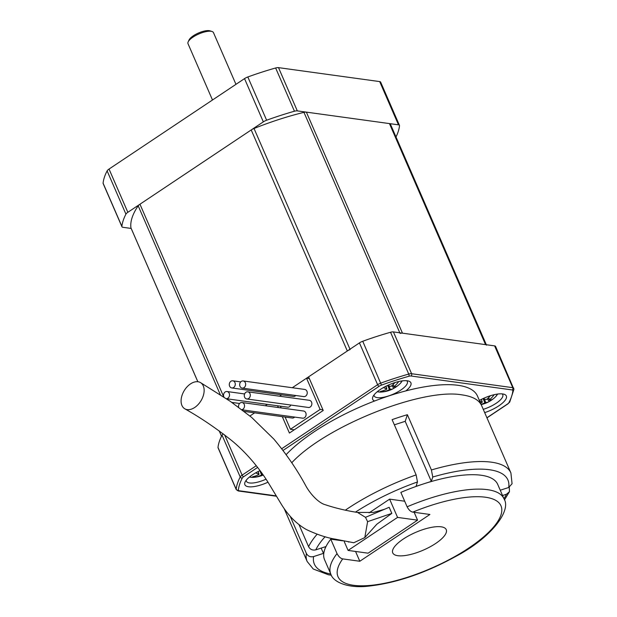 <?xml version="1.0" encoding="UTF-8"?>
<svg xmlns="http://www.w3.org/2000/svg" width="617" height="617" viewBox="0 0 617 617"><rect width="100%" height="100%" fill="white"/><g stroke="black" fill="none" stroke-linecap="round" stroke-linejoin="round"><path stroke-width="0.93" d="M235.956 84.336L213.467 32.624A13.883 4.604 156.5 0 0 212.017 31.49L210.035 30.85A12.217 4.049 156.5 0 0 198.497 33.002A12.217 4.049 156.5 0 0 189.049 39.974L188.17 41.856A13.883 4.604 156.5 0 0 188.008 43.691L212.487 100M212.017 31.49A13.883 4.604 156.5 0 0 198.905 33.935A13.883 4.604 156.5 0 0 188.17 41.856M395.998 136.966A149.954 49.707 156.5 0 0 399.507 125.721A5.553 1.843 156.5 0 0 399.461 125.374A5.553 1.843 156.5 0 0 398.489 124.835L297.317 110.883A5.553 1.843 156.5 0 0 294.44 111.23A149.954 49.707 156.5 0 0 266.629 120.222A5.553 1.843 156.5 0 0 263.328 121.865L127.842 212.302A5.553 1.843 156.5 0 0 125.93 214.138A149.954 49.707 156.5 0 0 121.896 226.408A5.553 1.843 156.5 0 0 121.942 226.755A5.553 1.843 156.5 0 0 122.914 227.295L131.174 228.437M399.461 125.374L380.658 82.13A5.553 1.843 156.5 0 0 379.686 81.591L278.514 67.639A5.553 1.843 156.5 0 0 275.637 67.986A149.954 49.707 156.5 0 0 247.826 76.971A5.553 1.843 156.5 0 0 244.525 78.621L109.032 169.058A5.553 1.843 156.5 0 0 107.119 170.894A149.954 49.707 156.5 0 0 103.085 183.164A5.553 1.843 156.5 0 0 103.139 183.511L121.942 226.755M482.031 402.446L482.162 402.045L482.031 402.446A29.624 23.755 103.6 0 1 480.558 403.14M479.656 401.058A29.624 14.044 60.8 0 0 482.162 402.045L481.345 399.415M490.368 395.736A29.624 23.755 103.6 0 1 486.836 399.238L485.926 399.538A29.624 12.595 -128.1 0 1 483.173 398.536M488.548 397.687L489.643 399.631A29.624 25.212 -88.7 0 0 494.178 394.687M481.083 404.343A29.624 25.212 -88.7 0 0 484.839 402.832L485.749 402.539A29.624 14.044 60.8 0 0 488.919 401.698A29.624 14.044 60.8 0 0 489.289 401.482A28.436 24.433 -155.7 0 0 490.685 400.657A28.436 24.433 -155.7 0 0 492.844 399.106A29.624 12.595 -128.1 0 1 489.512 400.032M489.289 401.482L487.26 398.875M261.909 473.231L262.495 474.689A29.624 14.044 60.8 0 0 262.919 474.658M262.495 474.689L261.577 474.982A29.624 25.212 -88.7 0 1 255.315 477.095A28.436 15.911 99.3 0 1 252.662 476.725A29.624 23.755 103.6 0 0 258.77 474.596L258.083 471.565M258.77 474.596L258.909 474.195A29.624 14.044 60.8 0 1 255.677 472.846M255.453 476L255.315 477.095M388.903 385.856L390.306 389.373A29.624 14.044 60.8 0 0 393.476 388.533A29.624 14.044 60.8 0 0 393.847 388.317A28.436 24.433 -155.7 0 0 395.242 387.499A28.436 24.433 -155.7 0 0 397.402 385.941A29.624 12.595 -128.1 0 1 394.07 386.867L394.201 386.466A29.624 25.212 -88.7 0 0 398.736 381.53M390.306 389.373L389.396 389.666A29.624 25.212 -88.7 0 1 383.134 391.78A28.436 15.911 99.3 0 1 380.473 391.409A29.624 23.755 103.6 0 0 386.589 389.281L385.903 386.25M386.589 389.281L386.72 388.88A29.624 14.044 60.8 0 1 383.496 387.538M394.926 382.571A29.624 23.755 103.6 0 1 391.394 386.072L390.476 386.373A29.624 12.595 -128.1 0 1 387.723 385.37M393.098 384.53L394.07 386.867M383.265 390.684L383.134 391.78M393.847 388.317L391.818 385.71M350.14 349.53A5.553 1.843 156.5 0 0 347.325 350.988L292.281 387.731L306.541 378.213L320.115 409.449L322.946 409.835M320.115 409.449L290.43 429.262L294.278 429.794M306.541 378.213L309.364 378.607M290.43 429.262L285.123 417.046M281.159 407.93L280.388 406.171M513.915 389.304L509.742 402.029A1.666 1.458 -152.5 0 1 508.894 402.7A148.288 49.152 156.5 0 0 512.881 390.569A1.666 1.542 6.1 0 0 513.915 389.304L495.574 346.415A5.553 1.843 156.5 0 0 494.603 345.875L393.422 331.915A5.553 1.843 156.5 0 0 390.553 332.27A149.954 49.707 156.5 0 0 362.742 341.255A5.553 1.843 156.5 0 0 359.441 342.898L308.6 376.84L323.223 410.475L289.412 433.041L282.293 416.66M278.329 407.536L277.565 405.778M246.222 480.25A18.047 5.985 156.5 0 0 246.391 481.221A18.047 5.985 156.5 0 0 266.02 479.201M260.027 470.632A20.824 6.903 156.5 0 0 245.134 481.977A20.824 6.903 156.5 0 0 267.986 482.201M483.258 409.341A18.047 5.985 156.5 0 0 496.207 403.248A18.047 5.985 156.5 0 0 502.755 394.672A18.047 5.985 156.5 0 0 502.161 393.893M484.684 412.626A20.824 6.903 156.5 0 0 498.791 405.863A20.824 6.903 156.5 0 0 504.158 394.271A20.824 6.903 156.5 0 0 479.386 400.448M374.033 394.934A18.047 5.985 156.5 0 0 374.203 395.906A18.047 5.985 156.5 0 0 400.765 390.091A18.047 5.985 156.5 0 0 407.313 381.507A18.047 5.985 156.5 0 0 406.719 380.728M405.832 390.908A20.824 6.903 156.5 0 0 408.716 381.113A20.824 6.903 156.5 0 0 389.049 384.777A20.824 6.903 156.5 0 0 372.953 396.662A20.824 6.903 156.5 0 0 374.588 401.004M267.346 404.374L265.295 405.739L267.346 404.374M254.651 412.842L249.939 415.997L254.651 412.842M223.246 433.851A5.553 1.843 156.5 0 0 222.035 435.178A149.954 49.707 156.5 0 0 218.002 447.441A5.553 1.843 156.5 0 0 218.048 447.795L236.226 489.597A5.553 1.843 156.5 0 1 236.18 489.25A1.666 1.542 6.1 0 0 238.347 490.129A3.887 1.288 156.5 0 0 239.064 490.754L276.308 495.891M279.586 396.207L281.637 394.834L279.586 396.207M290.792 405.037A3.609 2.992 97.9 0 1 287.615 407.166L226.408 398.721M294.664 417.084A3.609 2.992 97.9 0 1 292.234 418.033L244.162 411.4M238.632 407.243A3.609 2.992 97.9 0 1 242.026 402.531L303.603 411.022A3.609 2.992 97.9 0 1 305.785 412.812A3.609 2.992 97.9 0 1 305.531 416.583A3.609 2.992 97.9 0 1 302.615 418.179L242.119 409.835M247.779 391.818L309.356 400.31A3.609 2.992 97.9 0 1 311.546 402.099A3.609 2.992 97.9 0 1 311.284 405.863A3.609 2.992 97.9 0 1 308.369 407.459L246.792 398.968A3.609 2.992 97.9 0 1 244.324 394.98A3.609 2.992 97.9 0 1 247.779 391.818A3.609 2.992 97.9 0 1 249.97 393.6A3.609 2.992 97.9 0 1 249.708 397.371A3.609 2.992 97.9 0 1 246.792 398.968M243.16 380.951L304.736 389.443A3.609 2.992 97.9 0 1 306.919 391.232A3.609 2.992 97.9 0 1 306.664 395.003A3.609 2.992 97.9 0 1 303.749 396.6L242.172 388.108A3.609 2.992 97.9 0 1 239.704 384.121A3.609 2.992 97.9 0 1 243.16 380.951A3.609 2.992 97.9 0 1 245.342 382.741A3.609 2.992 97.9 0 1 245.088 386.512A3.609 2.992 97.9 0 1 242.172 388.108M295.798 395.505A3.609 2.992 97.9 0 1 293.368 396.453L231.791 387.954A3.609 2.992 97.9 0 1 229.323 383.975A3.609 2.992 97.9 0 1 232.779 380.805A3.609 2.992 97.9 0 1 234.969 382.594A3.609 2.992 97.9 0 1 234.707 386.358A3.609 2.992 97.9 0 1 231.791 387.954M242.026 402.531A3.609 2.992 97.9 0 1 244.209 404.32A3.609 2.992 97.9 0 1 241.887 409.657M231.869 402.423A3.609 2.992 97.9 0 1 233.488 403.549M223.956 397.101A3.609 2.992 97.9 0 1 224.048 393.222A3.609 2.992 97.9 0 1 227.025 391.517A3.609 2.992 97.9 0 1 229.208 393.307A3.609 2.992 97.9 0 1 226.37 398.698M181.275 403.256A15.271 9.795 121.3 0 1 187.059 386.859A15.271 9.795 121.3 0 1 200.479 382.594A15.271 9.795 121.3 0 1 201.042 400.672A15.271 9.795 121.3 0 1 184.745 408.77A15.271 9.795 121.3 0 1 181.275 403.256M184.745 408.77C200.348 417.508 216.066 428.152 231.884 440.708C247.101 453.24 259.772 469.005 268.218 482.556L281.198 504.035C288.239 515.557 296.669 524.08 306.495 529.602C317.254 534.654 326.879 537.847 335.355 539.173L353.796 542.744L364.801 537.592L367.609 521.658L365.488 517.331L357.498 512.426C351.659 511.562 338.61 509.202 325.452 504.783C318.441 503.025 309.834 493.461 305.515 485.278C296.9 469.429 286.357 454.043 273.879 439.111L251.667 417.431L230.264 401.32L200.479 382.594M348.906 542.034L348.32 541.934M325.113 536.713A105.522 34.976 156.5 0 0 315.788 549.84C312.572 550.557 310.174 549.508 308.593 546.685L299.014 524.666M423 484.075L416.051 486.319L417.478 481.962L416.136 474.897L392.103 419.645A111.075 36.819 -23.5 0 1 407.382 414.701L405.207 421.318L431.322 481.383L424.373 483.628A94.416 31.297 156.5 0 0 423 484.075A94.416 31.297 156.5 0 0 400.849 492.389L407.12 506.804A94.416 31.297 -23.5 0 1 503.981 498.806L497.718 484.391A94.416 31.297 156.5 0 0 424.373 483.628M291.764 462.75C325.668 426.139 422.56 387.584 462.256 394.919C472.63 396.392 479.101 399.978 481.653 405.67L510.907 472.938L512.064 483.736L508.693 487.499A105.522 34.976 156.5 0 0 432.756 477.018L431.406 469.961L407.382 414.701M503.942 498.713A105.522 34.976 156.5 0 0 506.48 494.232L509.465 491.687L509.28 487.268M321.164 548.104L323.455 553.38L313.575 556.58C310.343 557.298 307.945 556.241 306.371 553.426L290.26 516.367M286.157 454.629A111.075 36.819 -23.5 0 1 458.076 385.309A111.075 36.819 -23.5 0 1 477.473 396.06L481.653 405.67M342.767 540.831L330.758 539.181L337.029 553.596C338.702 556.727 340.599 558.493 342.713 558.894L359.811 561.254L355.554 551.459M407.12 506.804C408.809 509.951 410.698 511.717 412.804 512.11L429.91 514.47L359.811 561.254M506.48 494.232L502.547 495.505M500.256 490.222L508.693 487.499M432.756 477.018L431.322 481.383M315.788 549.84L325.676 546.647L324.665 549.708A94.416 31.297 156.5 0 0 324.465 550.318L323.455 553.38M404.69 501.22L389.62 499.145L369.059 512.866M330.758 539.181A94.416 31.297 156.5 0 0 324.665 549.708M324.465 550.318A94.416 31.297 156.5 0 0 324.55 559.681L330.82 574.103A94.416 31.297 -23.5 0 1 337.029 553.596M441.14 526.81A29.153 9.664 -23.5 0 1 446.23 529.633A29.153 9.664 -23.5 0 1 423.347 550.117A29.153 9.664 -23.5 0 1 392.751 552.886A29.153 9.664 -23.5 0 1 409.164 535.533A29.153 9.664 -23.5 0 1 441.14 526.81M405.207 421.318L394.356 424.828M417.57 520.162L397.564 517.401L348.088 550.426L368.094 553.187L417.57 520.162L414.154 512.295M348.088 550.426L344.031 541.101M364.801 537.592L376.81 524.234L391.826 513.39L389.173 507.29L365.488 517.331M397.564 517.401L389.62 499.145M391.826 513.39L367.609 521.658M486.52 345.165A5.553 1.843 156.5 0 0 485.556 344.625L402.477 333.165A5.553 1.843 156.5 0 0 400.063 333.396M390.461 124.287A5.553 1.843 156.5 0 0 390.414 124.125A5.553 1.843 156.5 0 0 389.443 123.585L306.364 112.132A5.553 1.843 156.5 0 0 303.957 112.356A140.229 46.483 156.5 0 0 254.027 128.49A5.553 1.843 156.5 0 0 251.212 129.956L139.959 204.219A5.553 1.843 156.5 0 0 138.185 205.816A140.229 46.483 156.5 0 0 130.943 227.843A5.553 1.843 156.5 0 0 130.989 228.005A5.553 1.843 156.5 0 0 131.074 228.151M275.637 67.986L294.44 111.23M247.826 76.971L266.629 120.222M278.514 67.639L297.317 110.883M379.686 81.591L398.489 124.835M103.085 183.164L121.896 226.408M107.119 170.894L125.93 214.138M109.032 169.058L127.842 212.302M244.525 78.621L263.328 121.865M490.685 400.657A29.624 29.624 0 0 0 495.389 396.955A13.875 4.597 156.5 0 0 497.402 394.086M483.126 398.551L484.839 402.832M485.749 402.539L484.345 399.014M249.607 476.902A13.875 4.597 156.5 0 0 253.078 477.388A29.624 29.624 0 0 0 263.189 475.044M259.873 470.702L261.577 474.982M377.427 391.587A13.875 4.597 156.5 0 0 380.89 392.073A29.624 29.624 0 0 0 393.476 388.533M395.242 387.499A29.624 29.624 0 0 0 399.947 383.789A13.875 4.597 156.5 0 0 401.96 380.92M387.684 385.386L389.396 389.666M513.745 388.216A5.553 1.843 156.5 0 0 512.781 387.677L411.601 373.725A5.553 1.843 156.5 0 0 408.732 374.072A149.954 49.707 156.5 0 0 380.913 383.064A5.553 1.843 156.5 0 0 377.619 384.707L281.745 448.706M512.881 390.569A3.887 1.288 156.5 0 0 512.172 389.944A1.666 1.381 -82.1 0 0 512.781 387.677L494.603 345.875M509.742 402.029L507.853 403.927A1.666 0.748 -123.7 0 1 507.552 403.981A3.887 1.288 156.5 0 0 508.894 402.7M512.172 389.944L410.991 375.992A1.666 1.381 -82.1 0 0 411.601 373.725L393.422 331.915M486.913 417.763L507.552 403.981M410.991 375.992A3.887 1.288 156.5 0 0 408.978 376.239A1.666 0.594 -105.8 0 0 408.732 374.072L390.553 332.27M408.978 376.239A148.288 49.152 156.5 0 0 381.476 385.124L362.742 341.255M381.476 385.124A3.887 1.288 156.5 0 0 379.17 386.273A1.666 0.748 -123.7 0 1 377.619 384.707L359.441 342.898M256.271 465.704L242.126 475.144A5.553 1.843 156.5 0 0 240.214 476.98A149.954 49.707 156.5 0 0 236.18 489.25L218.002 447.441M257.605 467.416L243.676 476.717A1.666 0.748 -123.7 0 1 242.126 475.144L224.627 434.908M379.17 386.273L283.056 450.425M276.516 496.245L238.208 490.962A1.666 1.381 -82.1 0 0 239.064 490.754M243.676 476.717A3.887 1.288 156.5 0 0 242.334 477.998A1.666 1.458 -152.5 0 1 240.214 476.98L222.035 435.178M242.334 477.998A148.288 49.152 156.5 0 0 238.347 490.129M416.136 474.897A111.075 36.819 156.5 0 0 345.404 510.128M317.092 534.253A111.075 36.819 156.5 0 0 308.593 546.685M510.907 472.938A111.075 36.819 156.5 0 0 431.406 469.961M306.371 553.426A111.075 36.819 156.5 0 0 307.181 561.524L284.098 508.431M417.478 481.962A105.522 34.976 156.5 0 0 355.407 512.149M313.575 556.58A105.522 34.976 156.5 0 0 330.781 574.011M412.804 512.11A88.863 29.454 -23.5 0 1 501.629 512.303A88.863 29.454 -23.5 0 1 401.598 579.07A88.863 29.454 -23.5 0 1 342.713 558.894M389.443 123.585L485.556 344.625M306.364 112.132L402.477 333.165M303.957 112.356L399.801 332.794M254.027 128.49L349.993 349.207M251.212 129.956L347.325 350.988M139.959 204.219L223.778 396.986M138.185 205.816L220.338 394.764M130.943 227.843L197.856 381.73M219.236 430.897L221.526 436.173M481.183 404.582A29.624 29.624 0 0 0 488.919 401.698M482.293 402.145L481.43 399.376M495.389 396.955L497.718 394.047M489.404 399.993L488.255 397.973M259.04 474.296L258.176 471.527M253.078 477.388L249.361 477.111M386.851 388.98L385.987 386.211M380.89 392.073L377.172 391.795M399.947 383.789L402.276 380.882M393.962 386.828L392.813 384.807M486.96 417.871L507.853 403.927M238.208 490.962L236.226 489.597M240.73 381.9L232.779 380.805M239.597 403.479L231.845 402.415M244.602 393.947L227.025 391.517M509.465 491.687L504.428 499.947M357.559 512.434L373.385 512.426L384.345 509.333M503.981 498.806C511.686 510.305 491.734 537.5 455.547 556.557C425.098 573.224 396.068 583.088 368.457 586.15C347.71 588.587 333.026 581.962 330.82 574.103M331.352 575.198L328.506 574.805L313.266 569.013L307.181 561.524M486.335 344.733L390.414 124.125M221.518 436.204L219.197 430.874M197.826 381.722L130.989 228.005"/></g></svg>
